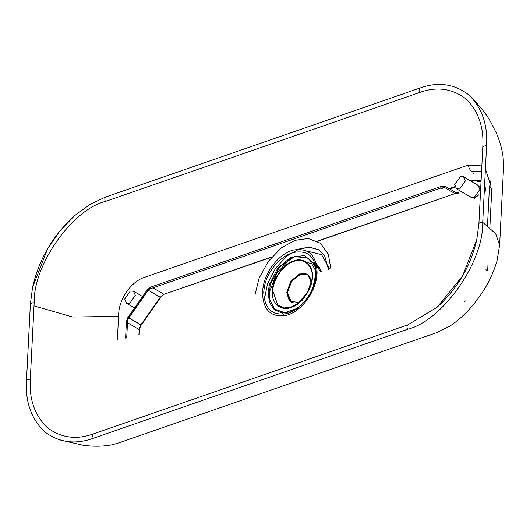<?xml version="1.0" encoding="UTF-8"?>
<svg xmlns="http://www.w3.org/2000/svg" width="530" height="530" viewBox="0 0 530 530"><rect width="100%" height="100%" fill="white"/><g stroke="black" fill="none" stroke-linecap="round" stroke-linejoin="round"><path stroke-width="0.79" d="M262.496 292.169C262.893 309.964 270.764 317.709 286.114 315.41C299.907 312.177 313.919 294.779 316.529 278.184L317.092 273.235C316.702 255.447 308.851 247.709 293.534 250.027C279.76 253.227 265.643 270.605 263.052 287.253L262.496 292.169M315.655 278.482C313.058 294.296 299.848 310.567 286.796 313.608C272.029 315.933 264.351 308.698 263.748 291.904L264.304 287.18C266.921 271.32 280.893 255.526 293.839 252.419C308.308 249.908 315.761 257.004 316.205 273.712L315.655 278.482L316.529 278.184M269.425 284.438L277.66 268.279L290.765 257.428L304.273 255.52L313.654 263.198C315.111 265.914 315.774 269.77 315.635 274.759L313.137 286.664C310.242 294.402 305.876 300.894 300.033 306.141L290.996 311.825L281.847 312.991L274.268 309.679L269.452 302.425L268.134 292.328L269.425 284.438L270.154 284.59L269.286 298.874L274.633 309.156L284.802 312.713L297.012 308.546M30.303 379.195L34.178 302.723C33.125 265.199 72.232 209.529 105.291 201.493L419.568 92.518C436.72 86.311 452.163 88.43 465.903 98.878C478.391 111.101 484.022 127.2 482.784 147.174L478.908 223.647L476.801 239.5L462.544 276.05L436.978 307.36L407.795 324.877L93.518 433.851C76.36 440.059 60.917 437.939 47.183 427.491C34.688 415.268 29.064 399.169 30.303 379.195L27.739 379.467L26.5 380.514L30.376 304.041L32.595 287.286L47.667 248.669L60.115 230.682L74.677 215.591L90.312 204.202L105.51 197.081L419.786 88.106C437.912 81.547 454.236 83.786 468.745 94.83C481.949 107.742 487.892 124.755 486.58 145.856L482.711 222.328C483.817 261.972 442.497 320.796 407.57 329.289L93.293 438.264C75.167 444.822 58.85 442.583 44.334 431.539C31.137 418.627 25.195 401.614 26.5 380.514M478.908 223.647C479.312 222.699 480.577 222.262 482.711 222.328L495.689 233.677L499.624 245.072L503.5 168.6L503.222 158.278C502.281 149.685 499.923 141.152 496.146 132.679L491.164 122.867C487.249 115.381 480.412 106.616 470.653 96.579M481.83 165.903L468.242 165.088L143.855 277.568C131.142 281.854 119.283 298.894 118.707 313.462L117.355 340.008M490.402 184.586L485.42 168.798M481.558 171.309L472.747 172.005L472.124 171.634L481.571 171.064M490.329 180.949L491.058 188.044L490.276 187.494M449.891 188.998L455.131 187.176L449.891 188.998M481.088 180.584L473.204 180.306L472.786 181.061L471.567 181.485L474.251 180.65L481.021 181.916M484.453 187.918L484.658 191.39M139.224 334.37L139.483 329.236L138.886 334.47M127.207 322.545L139.138 329.547L140.834 324.877L140.622 325.943L161.266 296.555L160.232 297.264L140.834 324.877L128.896 317.874L148.294 290.261L160.232 297.264L163.903 294.296L271.645 257.189M126.723 337.862L127.604 320.418L128.452 318.079L147.85 290.466L149.685 288.982L440.503 188.143L442.252 188.388C443.531 186.838 444.875 186.355 446.28 186.938L458.218 193.94L458.152 191.913L456.615 192.94M317.47 241.296L455.654 193.384L317.192 241.143M124.682 299.072L130.314 291.049L133.527 291.222L135.329 295.382L129.691 303.405L126.478 303.233L124.682 299.072M454.72 184.632L460.351 176.616L463.565 176.788L465.367 180.942L459.729 188.965L456.516 188.793L454.72 184.632M264.304 287.18L263.052 287.253M34.178 302.723L31.614 302.994L30.376 304.041M407.795 324.877C406.861 325.844 406.782 327.315 407.57 329.289M34.013 305.896L72.656 317.026L118.554 316.357M93.293 438.264C92.505 436.289 92.578 434.819 93.518 433.851M105.51 197.081L104.735 198.896L105.291 201.493M419.568 92.518L419.018 89.928L419.786 88.106M486.58 145.856C484.453 145.79 483.188 146.227 482.784 147.174M464.393 301.457L465.353 300.934M491.833 188.501L489.852 227.589M488.077 262.655L487.66 270.856M485.957 191.337L484.639 184.281M473.204 180.306L470.918 181.101M454.932 186.639L449.241 188.614M473.542 173.681L472.747 172.005M476.695 184.493L480.71 188.024M469.646 196.498L474.615 198.313L478.948 194.742M458.152 191.913L456.078 192.628M456.516 188.793L471.011 197.299L474.217 197.471L479.855 189.448L478.053 185.295L463.565 176.788M271.943 256.831L163.903 294.296L152.931 287.856M443.776 187.037L454.72 193.457L457.284 193.397M127.604 320.445L128.684 317.748M148.095 290.142L149.096 289.267M458.218 193.94L445.843 186.62L441.55 186.262L440.503 188.143M446.28 186.938L445.843 186.62M485.937 269.664L486.884 270.399M472.124 171.634C470.117 170.289 468.825 168.109 468.242 165.088M315.575 270.585L308.5 258.031L294.521 256.599L279.608 266.935L270.154 284.59M312.336 277.269C312.647 288.433 301.007 305.002 291.169 307.393C281.225 311.859 270.883 302.915 272.354 291.129C272.042 279.959 283.683 263.397 293.521 260.998C303.465 256.533 313.806 265.484 312.336 277.269M272.864 291.083C272.552 280.118 283.981 263.86 293.633 261.509C303.392 257.123 313.548 265.908 312.097 277.475L311.925 279.462L307.367 292.692L297.761 303.604L291.328 307.042L284.186 307.95L277.793 305.187L272.864 291.083M302.352 300.245C298.231 303.14 294.541 303.736 291.281 302.02L287.167 292.52L291.235 281.298L300.046 274.182L307.387 274.58L310.288 277.839L311.362 282.669L307.837 274.686L299.768 273.851L290.851 281.052L286.737 292.394L289.831 301.239L298.317 302.405L300.278 301.55M307.387 274.58L310.017 277.216M307.513 274.653L300.305 274.335L291.493 281.45L287.426 292.666L291.407 302.093M287.373 292.639L291.758 281.165L301.292 273.825M320.65 272.049L316.668 265.769M315.357 264.702L306.598 262.323M316.284 263.953L319.146 267.193L321.266 271.844M281.185 312.415L283.471 314.21M329.6 269.068L321.604 254.665L306.592 250.962M292.202 256.792L276.932 272.897L268.856 293.474M321.558 271.751L316.039 263.012M264.51 298.622L267.537 283.749L275.534 268.24L287.134 255.851L299.397 248.961L309.487 247.305L319.047 249.902M297.191 249.385L309.195 247.06L318.848 249.782L324.572 255.473L328.448 269.452M330.852 268.65L328.302 254.175L320.339 243.197L308.268 238.513L295.005 240.328L281.476 247.795L268.505 261.138L259.124 278.104L254.963 294.885M149.685 288.982L150.732 287.101L147.274 289.811L127.876 317.424L126.425 321.498L127.604 320.418M148.294 290.261C147.121 289.599 146.969 289.665 147.85 290.466M128.896 317.874C127.723 317.212 127.571 317.278 128.452 318.079M476.801 239.5C470.812 265.941 457.536 288.565 436.978 307.36M58.896 439.708L82.74 445.167C92.949 446.651 102.601 446.545 111.691 444.856L118.038 443.126L436.627 332.661L449.685 326.228C459.338 319.782 467.93 311.7 475.463 301.974C485.513 289.327 492.714 275.58 497.054 260.747L499.624 245.072M32.595 287.286C38.922 259.322 52.947 235.419 74.677 215.591M472.786 181.061L474.251 180.65M139.483 329.236L140.622 325.943M161.266 296.555L163.949 294.528M455.654 193.384L457.774 193.622M489.501 186.003L487.501 225.694M133.527 291.222L142.557 296.522M126.478 303.233L134.527 307.95M307.645 274.726C301.186 269.75 287.631 281.741 287.578 292.878C287.618 297.708 288.936 300.801 291.54 302.173M319.146 267.193L321.253 271.85M311.925 279.462L309.765 287.75C307.029 294.375 303.027 299.662 297.761 303.604M150.732 287.101L441.55 186.262M125.584 338.147L126.425 321.498"/></g></svg>

